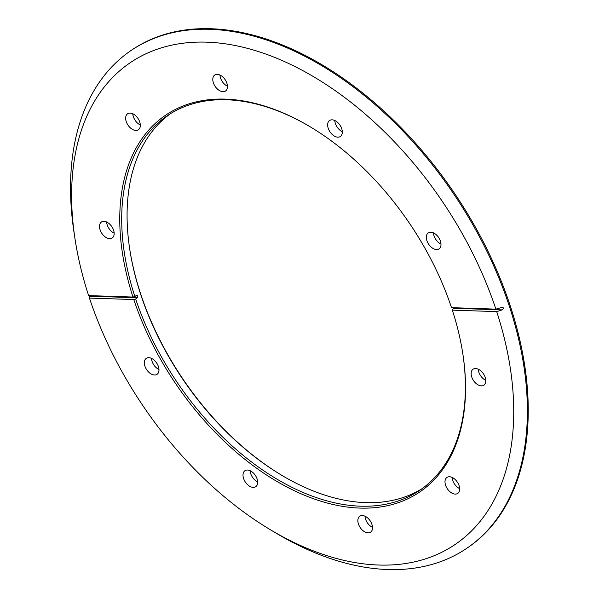 <?xml version="1.0" encoding="UTF-8"?>
<svg xmlns="http://www.w3.org/2000/svg" width="599" height="599" viewBox="0 0 599 599"><rect width="100%" height="100%" fill="white"/><g stroke="black" fill="none" stroke-linecap="round" stroke-linejoin="round"><path stroke-width="0.9" d="M310.769 127.145A225.845 140.9 -123.9 0 0 167.705 115.465A225.845 140.9 -123.9 0 0 134.842 296.498L132.985 297.067L88.615 295.592A290.522 181.25 -123.9 0 1 75.017 238.934A290.522 181.25 -123.9 0 1 229.492 44.476A290.522 181.25 -123.9 0 1 495.882 309.136L502.359 307.309L503.729 308.103L502.276 309.908L496.698 311.615L452.335 310.14A227.223 141.761 56.1 0 1 462.885 354.181A227.223 141.761 56.1 0 1 342.171 506.297A227.223 141.761 56.1 0 1 133.794 299.545L89.431 298.07L89.109 295.607M134.842 296.498L136.632 295.3L137.927 295.936L137.441 297.778L135.659 298.976A225.845 140.9 -123.9 0 0 419.397 490.544A225.845 140.9 -123.9 0 0 462.817 353.732M129.654 248.675A227.223 141.761 -123.9 0 0 140.533 293.51A227.223 141.761 -123.9 0 0 281.695 475.262M422.04 488.694A225.845 140.9 56.1 0 1 281.305 475.029A225.845 140.9 56.1 0 1 140.608 294.139A225.845 140.9 56.1 0 1 129.721 249.132A225.845 140.9 56.1 0 1 170.423 113.713M426.9 240.648A9.636 6.012 56.1 0 1 428.285 232.869A9.636 6.012 56.1 0 1 440.415 241.097A9.636 6.012 56.1 0 1 439.03 248.877A9.636 6.012 56.1 0 1 426.9 240.648M440.984 244.063A9.636 6.012 56.1 0 1 434.05 235.849A9.636 6.012 56.1 0 1 433.481 232.884M328.222 128.276A9.636 6.012 56.1 0 1 329.607 120.496A9.636 6.012 56.1 0 1 341.729 128.725A9.636 6.012 56.1 0 1 340.344 136.505A9.636 6.012 56.1 0 1 328.222 128.276M342.299 131.69A9.636 6.012 56.1 0 1 335.365 123.476A9.636 6.012 56.1 0 1 334.804 120.511M126.232 121.552A9.636 6.012 56.1 0 1 127.617 113.773A9.636 6.012 56.1 0 1 139.747 122.001A9.636 6.012 56.1 0 1 138.362 129.788A9.636 6.012 56.1 0 1 126.232 121.552M140.316 124.974A9.636 6.012 56.1 0 1 133.382 116.76A9.636 6.012 56.1 0 1 132.813 113.795M100.078 229.776A9.636 6.012 56.1 0 1 101.463 221.997A9.636 6.012 56.1 0 1 113.593 230.226A9.636 6.012 56.1 0 1 112.208 238.005A9.636 6.012 56.1 0 1 100.078 229.776M114.162 233.191A9.636 6.012 56.1 0 1 107.228 224.977A9.636 6.012 56.1 0 1 106.659 222.012M213.371 82.782A9.636 6.012 56.1 0 1 214.756 75.002A9.636 6.012 56.1 0 1 226.886 83.231A9.636 6.012 56.1 0 1 225.501 91.018A9.636 6.012 56.1 0 1 213.371 82.782M227.455 86.204A9.636 6.012 56.1 0 1 220.522 77.99A9.636 6.012 56.1 0 1 219.953 75.025M485.235 377.43A9.636 6.012 -123.9 0 0 473.113 369.201A9.636 6.012 -123.9 0 0 471.727 376.981A9.636 6.012 -123.9 0 0 483.85 385.209A9.636 6.012 -123.9 0 0 485.235 377.43M478.301 369.216A9.636 6.012 -123.9 0 0 478.871 372.181A9.636 6.012 -123.9 0 0 485.804 380.395M459.081 485.647A9.636 6.012 -123.9 0 0 446.959 477.418A9.636 6.012 -123.9 0 0 445.574 485.197A9.636 6.012 -123.9 0 0 457.696 493.426A9.636 6.012 -123.9 0 0 459.081 485.647M452.148 477.433A9.636 6.012 -123.9 0 0 452.717 480.398A9.636 6.012 -123.9 0 0 459.65 488.612M257.098 478.93A9.636 6.012 -123.9 0 0 244.969 470.702A9.636 6.012 -123.9 0 0 243.583 478.481A9.636 6.012 -123.9 0 0 255.713 486.71A9.636 6.012 -123.9 0 0 257.098 478.93M250.165 470.717A9.636 6.012 -123.9 0 0 250.734 473.682A9.636 6.012 -123.9 0 0 257.667 481.896M158.413 366.558A9.636 6.012 -123.9 0 0 146.291 358.329A9.636 6.012 -123.9 0 0 144.906 366.109A9.636 6.012 -123.9 0 0 157.028 374.338A9.636 6.012 -123.9 0 0 158.413 366.558M151.487 358.344A9.636 6.012 -123.9 0 0 152.049 361.309A9.636 6.012 -123.9 0 0 158.982 369.523M371.942 524.417A9.636 6.012 -123.9 0 0 359.812 516.188A9.636 6.012 -123.9 0 0 358.427 523.968A9.636 6.012 -123.9 0 0 370.556 532.197A9.636 6.012 -123.9 0 0 371.942 524.417M365.008 516.203A9.636 6.012 -123.9 0 0 365.577 519.168A9.636 6.012 -123.9 0 0 372.511 527.382M89.431 298.07A290.522 181.25 -123.9 0 0 270.007 529.516L275.54 532.833A300.211 187.3 -123.9 0 0 466.232 548.669L467.085 548.092A300.211 187.3 -123.9 0 0 510.236 305.804A300.211 187.3 -123.9 0 0 132.529 49.515L131.668 50.091A300.211 187.3 -123.9 0 0 74.044 232.547L75.017 238.934M466.232 548.669A300.211 187.3 -123.9 0 0 509.382 306.381A300.211 187.3 -123.9 0 0 131.668 50.091M136.632 295.3L137.081 295.165M270.007 529.516A290.522 181.25 -123.9 0 0 496.698 311.615M132.985 297.067A227.223 141.761 56.1 0 1 310.372 126.906A227.223 141.761 56.1 0 1 451.519 307.661L495.882 309.136M452.335 310.14L452.26 309.503L454.049 308.305L502.276 309.908M133.794 299.545L135.659 298.976M137.441 297.778L89.221 296.176"/></g></svg>

